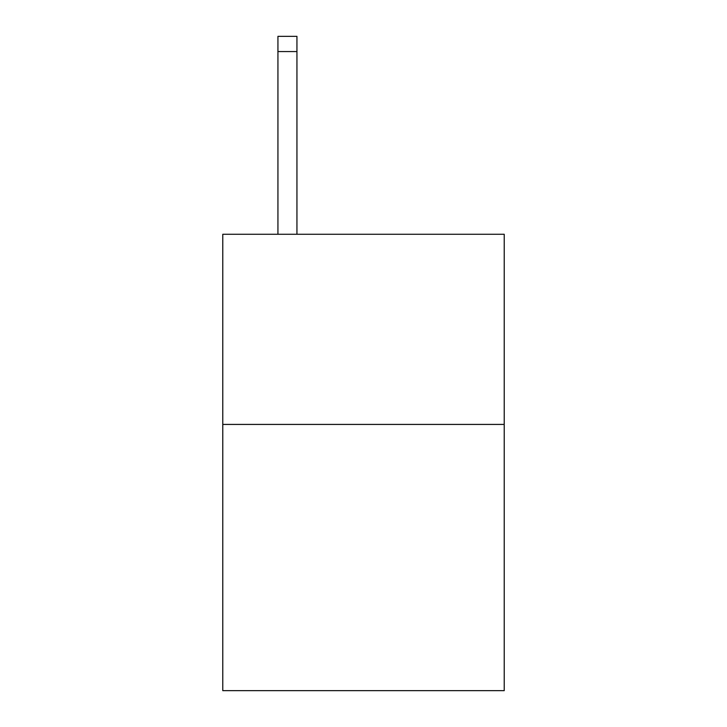 <?xml version="1.0" encoding="UTF-8"?>
<svg xmlns="http://www.w3.org/2000/svg" width="727" height="727" viewBox="0 0 727 727"><rect width="100%" height="100%" fill="white"/><g stroke="black" fill="none" stroke-linecap="round" stroke-linejoin="round"><path stroke-width="1.09" d="M504.22 424.423L504.22 690.65L222.78 690.65L222.78 234.267L504.22 234.267L504.22 424.423L222.78 424.423M296.943 234.267L296.943 51.562L277.932 51.562L277.932 36.35L296.943 36.35L296.943 51.562M277.932 234.267L277.932 51.562"/></g></svg>
